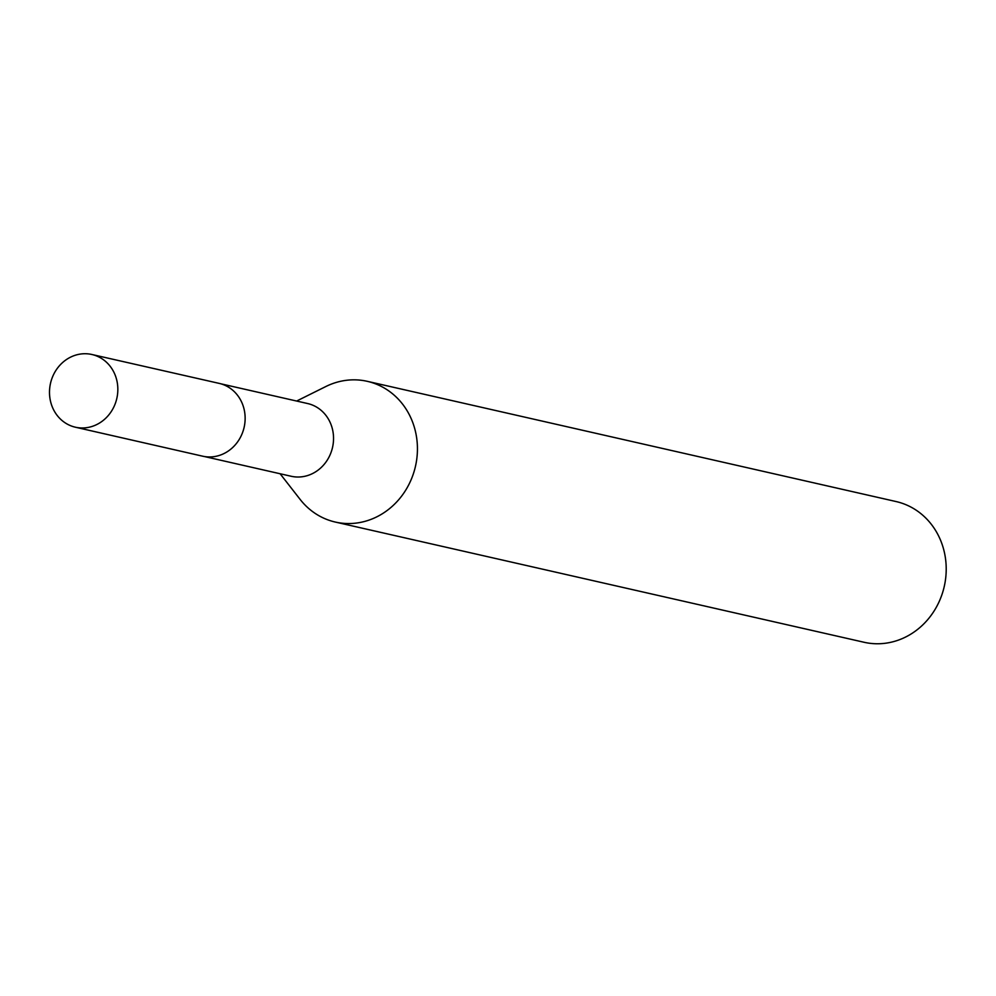 <?xml version="1.0" encoding="UTF-8"?>
<svg xmlns="http://www.w3.org/2000/svg" width="996" height="996" viewBox="0 0 996 996"><rect width="100%" height="100%" fill="white"/><g stroke="black" fill="none" stroke-linecap="round" stroke-linejoin="round"><path stroke-width="1.49" d="M204.342 456.517L291.106 476.25A37.275 34.001 -77.2 0 0 333.536 439.186A37.275 34.001 -77.2 0 0 307.639 403.542L220.875 383.809M280.113 473.747L300.12 499.394A72.16 65.811 -77.2 0 0 335.291 522.053A72.16 65.811 -77.2 0 0 417.424 450.329A72.16 65.811 -77.2 0 0 367.287 381.331A72.16 65.811 -77.2 0 0 325.779 386.56L296.646 401.039M335.291 522.053L864.08 642.271A72.16 65.811 -77.2 0 0 946.2 570.546A72.16 65.811 -77.2 0 0 896.064 501.548L367.287 381.331M84.386 353.729A37.275 34.001 -77.2 0 0 49.8 387.407A37.275 34.001 -77.2 0 0 75.397 427.209A37.275 34.001 -77.2 0 0 82.954 427.969A37.275 34.001 -77.2 0 0 117.54 394.292A37.275 34.001 -77.2 0 0 91.931 354.501A37.275 34.001 -77.2 0 0 84.386 353.729M75.397 427.209L202.636 456.18A37.325 34.051 -77.2 0 0 210.206 456.952A37.325 34.051 -77.2 0 0 244.842 423.225A37.325 34.051 -77.2 0 0 219.182 383.385L91.931 354.501"/></g></svg>

